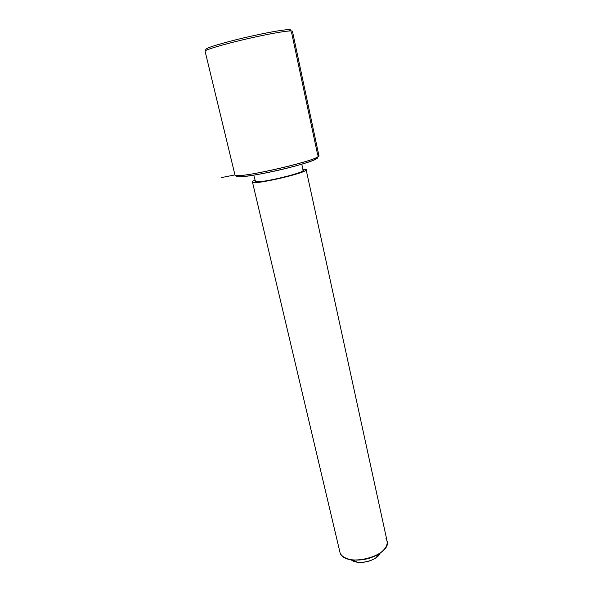 <?xml version="1.0" encoding="UTF-8"?>
<svg xmlns="http://www.w3.org/2000/svg" width="592" height="592" viewBox="0 0 592 592"><rect width="100%" height="100%" fill="white"/><g stroke="black" fill="none" stroke-linecap="round" stroke-linejoin="round"><path stroke-width="0.89" d="M301.787 164.176L303.126 170.296C305.509 172.723 258.785 183.772 255.492 181.544L253.731 175.151M306.138 169.667L387.035 540.866C392.111 555.755 346.305 568.068 340.208 553.372L252.518 182.277C256.084 184.822 308.854 172.353 306.131 169.63L302.867 169.112L305.457 169.238C315.129 170.592 256.876 185 252.518 182.277C251.652 181.885 252.444 181.145 254.886 180.064C252.976 180.908 252.074 181.544 252.177 181.988M339.371 549.827L340.208 553.372C342.072 556.702 345.987 558.848 351.951 559.795C361.941 560.853 371.162 558.744 379.627 553.461C386.635 548.318 388.759 543.315 385.991 538.461M380.175 553.076L375.654 557.997C370.074 561.497 363.991 562.888 357.398 562.185L350.997 559.647C357.094 565.597 377.245 561.061 380.175 553.076M255.492 181.544C259.474 183.927 310.97 171.192 302.549 169.948M236.593 176.238L236.904 176.431C239.619 177.763 261.213 174.425 283.213 169.12C305.243 163.829 320.664 158.279 317.305 157.132C318.096 157.45 317.793 158.02 316.402 158.841C308.883 164.065 247.974 178.014 238.435 176.697L236.904 176.431L236.682 175.58M235.039 175.269L236.904 176.431L235.039 175.269L236.608 175.535C246.42 176.853 309.816 162.334 317.549 156.991C319.317 155.962 319.369 155.326 317.712 155.082L291.493 32.094L292.093 31.724C295.312 29.541 278.048 31.953 253.983 37.266C229.955 42.557 207.089 49.018 205.024 50.971L235.039 175.269L205.024 50.971C207.045 49.099 227.876 43.127 250.934 37.947C274.007 32.745 292.618 29.822 292.448 31.272L318.91 155.622C323.35 159.189 239.353 178.902 235.039 175.269L205.024 50.971L206.194 48.966L205.024 50.971M289.621 30.784C294.587 28.194 278.913 30.125 255.219 35.283C231.568 40.411 208.243 46.983 206.194 48.966C208.221 47.034 230.258 40.767 253.391 35.683C276.56 30.569 293.247 28.283 290.198 30.421M205.957 49.373L206.194 48.966M234.654 174.973L221.097 177.644M375.654 557.997L379.627 553.461M357.398 562.185L351.951 559.795M236.608 175.535L238.435 176.697M317.549 156.991L316.402 158.841"/></g></svg>
